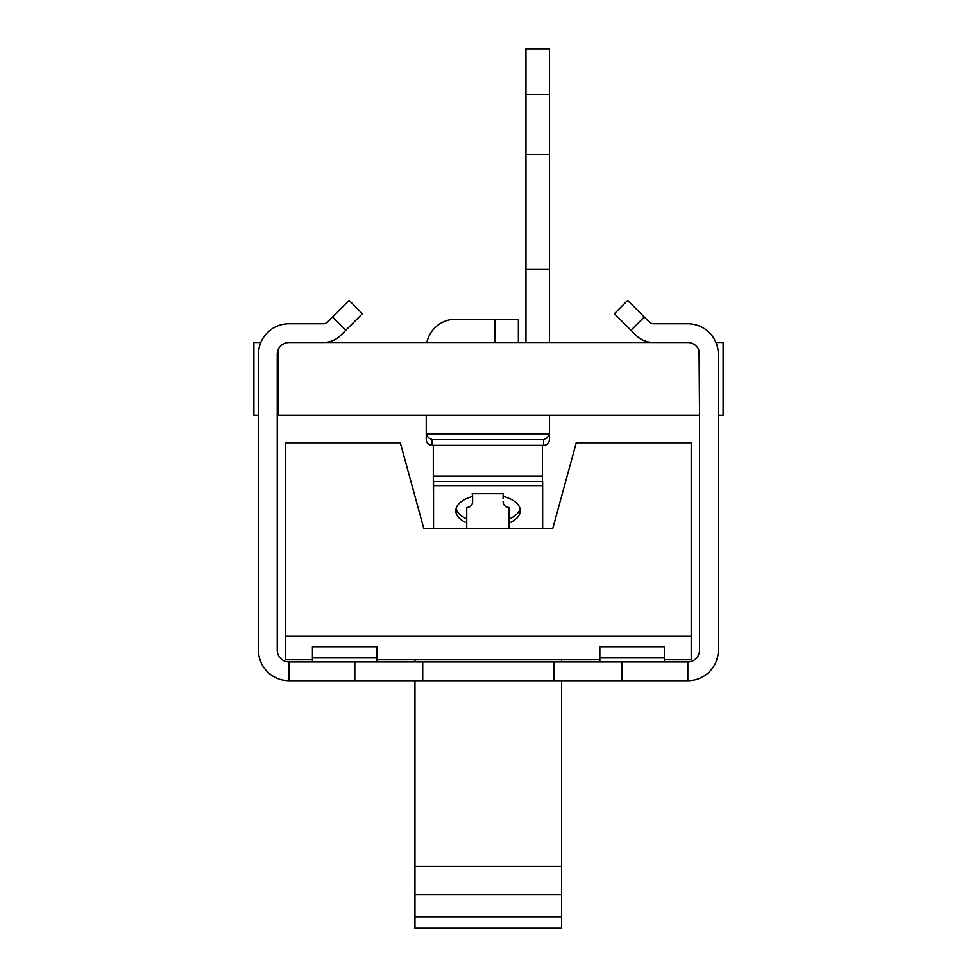 <?xml version="1.0" encoding="UTF-8"?>
<svg xmlns="http://www.w3.org/2000/svg" width="977" height="977" viewBox="0 0 977 977"><rect width="100%" height="100%" fill="white"/><g stroke="black" fill="none" stroke-linecap="round" stroke-linejoin="round"><path stroke-width="1.47" d="M549.501 433.422A5.923 5.862 90 0 0 549.514 432.994L549.514 439.418A5.923 5.862 90 0 1 543.652 445.341A5.923 5.862 90 0 0 549.501 439.418L549.501 432.994A5.923 5.862 90 0 1 549.44 433.812L549.416 434.008M549.514 289.937L549.514 342.5L549.501 269.469L525.956 269.469L525.956 342.5M549.501 94.598L549.501 48.85L525.956 48.85L525.956 154.342L549.501 154.342L549.416 48.85M549.501 154.342L549.501 269.469M518.469 342.5L518.469 319.259L518.457 342.5L518.457 319.259L455.563 319.259A29.322 29.322 0 0 0 426.888 342.5M258.478 415.262L253.886 415.225L253.886 342.5L260.835 342.5M652.135 342.5L324.657 342.5M715.958 342.5L723.114 342.5L723.114 415.225L718.315 415.262M433.544 492.652L433.544 490.051M433.312 445.341L433.312 490.051M426.241 415.225L426.241 439.418A5.923 5.862 -90 0 0 432.103 445.341L432.103 439.626L543.554 439.626L547.401 437.659L549.355 433.812L426.302 433.812A5.923 5.862 90 0 1 426.241 432.994L426.241 439.418M543.554 439.626L543.554 445.341A5.923 5.862 90 0 0 549.416 439.418L549.416 432.994A5.923 5.862 90 0 1 549.355 433.812M549.416 432.994L549.416 415.225M549.416 342.5L549.416 94.598L525.956 94.598M525.956 269.469L525.956 154.342M426.302 433.812L428.256 437.659L432.103 439.626M543.554 445.341L432.103 445.341M518.372 342.5L518.372 319.259M277.932 350.303L277.932 415.225L277.248 415.225M699.544 415.225L699.068 350.926M277.932 415.225L699.068 415.225M644.27 317L627.686 300.415L614.411 313.69L630.995 330.275L644.27 317L649.314 322.044A5.862 5.862 0 0 0 653.454 323.766L687.82 323.766A30.495 30.495 0 0 1 718.315 354.26L718.315 650.218A30.495 30.495 0 0 1 687.82 680.713L621.97 680.713L621.97 661.942L354.822 661.942L354.822 680.713L288.972 680.713L288.972 661.942A11.736 11.736 0 0 1 277.248 650.218L277.248 354.26A11.736 11.736 0 0 1 288.972 342.524L323.338 342.524A24.633 24.633 0 0 0 340.753 335.319L362.382 313.69L349.107 300.415L332.522 317L345.797 330.275M636.039 335.319L630.995 330.275L636.039 335.319A24.633 24.633 0 0 0 653.454 342.524L687.82 342.524A11.736 11.736 0 0 1 699.544 354.26L699.544 650.218A11.736 11.736 0 0 1 687.82 661.942L687.82 680.713M323.338 323.766L288.972 323.766L323.338 323.766A5.862 5.862 0 0 0 327.49 322.044L332.522 317M288.972 680.713A30.495 30.495 0 0 1 258.478 650.218L258.478 354.26A30.495 30.495 0 0 1 288.972 323.766M649.314 322.044A5.862 5.862 0 0 0 653.454 323.766L687.82 323.766M664.36 661.942L664.36 646.689L599.841 646.689L599.841 661.942M376.951 661.942L376.951 657.936L312.432 657.936L312.432 661.942M376.951 657.936L376.951 646.689L312.432 646.689L312.432 657.936M354.822 680.713L621.97 680.713M621.97 661.942L687.82 661.942M288.972 661.942L354.822 661.942M466.737 528.398L466.737 507.478A5.862 5.813 0 0 0 472.612 501.677L472.612 495.864A5.862 5.813 0 0 0 472.184 493.69L503.534 493.69A5.862 5.813 0 0 0 503.106 495.864L503.106 498.465A5.862 5.813 180 0 1 503.473 496.426M472.282 496.548A5.862 5.813 180 0 1 472.612 498.465M466.737 522.927A32.253 16.279 -0 0 1 455.832 510.727A32.253 16.279 -0 0 1 472.599 496.45L472.184 493.69M542.406 481.527L542.406 445.341M508.968 507.478A5.862 5.813 0 0 1 503.106 501.677A5.862 5.813 0 0 0 508.968 507.478L508.968 528.398M503.534 493.69L503.106 496.328A32.253 16.279 -0 0 1 520.35 510.727A32.253 16.279 -0 0 1 508.968 523.135M433.544 528.398L433.544 485.581L542.638 485.581L542.638 528.398M542.638 485.581L542.638 481.527L433.544 481.527L433.544 485.581M456.088 508.699A32.253 16.279 180 0 0 466.737 518.885M508.968 519.092A32.253 16.279 180 0 0 520.106 508.699M561.592 928.15L414.956 928.15L414.956 866.294L561.592 866.294L561.592 928.15M561.592 916.792L414.956 916.792M561.592 894.676L414.956 894.676M561.592 659.78L561.592 661.942M561.592 680.713L561.592 866.294M664.36 659.78L691.215 659.78L691.215 442.764L576.259 442.764L552.799 528.398L423.762 528.398L400.301 442.764L285.333 442.764L285.333 659.78L312.432 659.78M414.956 659.78L414.956 661.942M414.956 680.713L414.956 866.294M691.215 636.32L285.333 636.32M376.951 659.78L599.841 659.78M494.912 319.259L494.912 342.5M664.36 657.936L599.841 657.936M422.723 680.713L422.723 661.942M554.081 661.942L554.081 680.713M542.406 476.08L433.312 476.08"/></g></svg>
